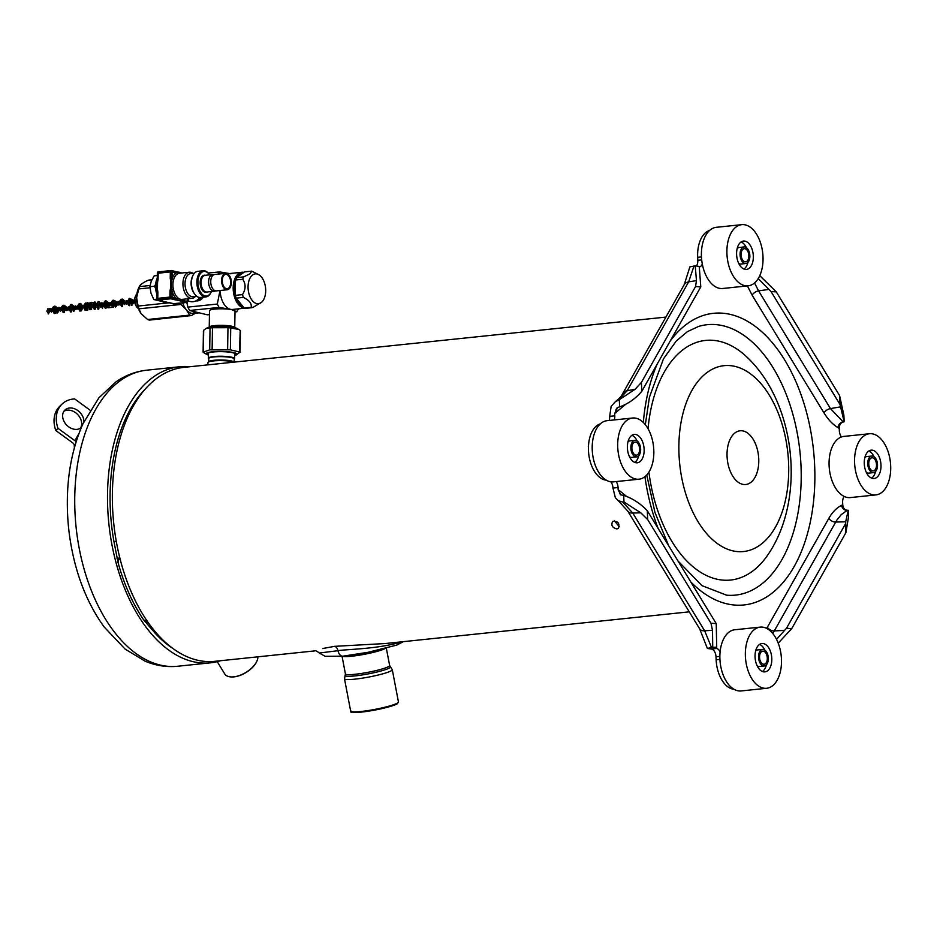 <?xml version="1.0" encoding="UTF-8"?>
<svg xmlns="http://www.w3.org/2000/svg" width="937" height="937" viewBox="0 0 937 937"><rect width="100%" height="100%" fill="white"/><g stroke="black" fill="none" stroke-linecap="round" stroke-linejoin="round"><path stroke-width="1.41" d="M204.805 270.887A13.13 7.637 84 0 0 203.235 270.77A13.13 7.637 84 0 0 196.899 283.279A13.13 7.637 84 0 0 204.395 296.771A13.13 7.637 84 0 0 205.964 296.888A13.13 7.637 84 0 0 210.977 292.391A13.13 7.637 84 0 1 205.964 296.888A13.13 7.637 84 0 1 204.395 296.771A13.13 7.637 84 0 1 196.899 283.279A13.13 7.637 84 0 1 203.235 270.77A13.13 7.637 84 0 1 204.805 270.887A13.13 7.637 84 0 1 209.08 274.131A13.13 7.637 84 0 0 204.805 270.887M205.402 271.554A12.38 7.203 84 0 0 197.93 282.002A12.38 7.203 84 0 0 205.004 295.975A12.38 7.203 84 0 0 211.223 291.84A12.38 7.203 84 0 0 211.34 291.571A12.38 7.203 84 0 1 211.223 291.84L210.977 292.391L211.223 291.84A12.38 7.203 84 0 1 205.004 295.975A12.38 7.203 84 0 1 197.93 282.002A12.38 7.203 84 0 1 205.402 271.554A12.38 7.203 84 0 1 209.431 274.623A12.38 7.203 84 0 0 205.402 271.554M209.595 274.857A12.38 7.203 84 0 0 209.431 274.623L209.08 274.131L209.431 274.623A12.38 7.203 84 0 1 209.595 274.857M205.074 292.25A8.609 5.001 -96 0 1 200.225 284.239A8.609 5.001 -96 0 1 203.376 275.466A8.609 5.001 -96 0 1 205.344 275.279A8.609 5.001 -96 0 1 205.402 275.291A8.609 5.001 -96 0 0 205.344 275.279A8.609 5.001 -96 0 0 203.376 275.466A8.609 5.001 -96 0 0 200.225 284.286A8.609 5.001 -96 0 0 205.133 292.262A8.609 5.001 -96 0 1 205.074 292.25M207.147 292.004A8.609 5.001 -96 0 1 205.133 292.262A8.609 5.001 -96 0 0 207.147 292.004L205.648 292.157A8.398 4.884 84 0 1 205.472 292.18A8.398 4.884 84 0 1 204.828 292.18A8.398 4.884 84 0 0 205.144 292.203L206.597 292.051A8.398 4.884 84 0 0 206.655 292.051L205.203 292.203A8.398 4.884 84 0 0 205.472 292.18L214.432 291.255A8.398 4.884 -96 0 1 208.775 284.016A8.398 4.884 -96 0 1 211.985 274.705A8.398 4.884 -96 0 1 212.687 274.541A8.398 4.884 -96 0 1 213.941 274.682M198.925 297.345A13.13 7.637 -96 0 1 194.662 294.089A13.13 7.637 -96 0 1 192.753 275.841A13.13 7.637 -96 0 1 197.777 271.343L203.235 270.77L197.777 271.343A13.13 7.637 -96 0 0 192.753 275.841A13.13 7.637 -96 0 0 194.662 294.089A13.13 7.637 -96 0 0 198.925 297.345A13.13 7.637 -96 0 0 200.495 297.451A13.13 7.637 -96 0 1 198.925 297.345M192.272 276.942A11.631 6.77 84 0 0 193.959 293.105L194.662 294.089L193.959 293.105A11.631 6.77 84 0 1 192.272 276.942L192.753 275.841L192.272 276.942M191.663 296.619A11.631 6.77 -96 0 1 185.034 284.672A11.631 6.77 -96 0 1 190.644 273.592L194.404 273.206L190.644 273.592A11.631 6.77 -96 0 0 185.022 283.501A11.631 6.77 -96 0 0 193.057 296.724A11.631 6.77 -96 0 1 191.663 296.619M190.843 272.339A13.13 7.637 84 0 0 189.274 272.222A13.13 7.637 84 0 0 182.949 284.743A13.13 7.637 84 0 0 190.434 298.235A13.13 7.637 84 0 0 192.003 298.341A13.13 7.637 84 0 0 195.376 296.479A13.13 7.637 -96 0 1 192.003 298.341A13.13 7.637 -96 0 1 182.926 283.407A13.13 7.637 -96 0 1 189.274 272.222A13.13 7.637 -96 0 1 192.963 273.346A13.13 7.637 84 0 0 190.843 272.339M181.989 299.383L192.003 298.341L181.989 299.383A13.13 7.637 -96 0 1 178.569 298.446L177.702 297.708A13.13 7.637 -96 0 1 173.427 289.275L173.087 287.636A13.13 7.637 -96 0 1 173.193 281.393L173.579 279.882L171.951 279.39A14.324 8.339 -96 0 1 176.87 272.515L177.093 272.503A14.254 8.292 -96 0 1 177.784 272.316A14.254 8.292 -96 0 1 179.389 272.269A14.254 8.292 -96 0 1 179.939 272.362A14.254 8.292 -96 0 1 181.228 272.843A14.254 8.292 -96 0 1 181.567 273.03M173.568 279.882A13.13 7.637 -96 0 1 178.077 273.581L178.967 273.311A13.13 7.637 -96 0 1 179.26 273.276L189.274 272.222L179.26 273.276M183.172 299.266L182.328 300.344A14.254 8.292 -96 0 1 181.637 300.531A14.254 8.292 -96 0 1 179.494 300.484A14.254 8.292 -96 0 1 177.351 299.489A14.254 8.292 -96 0 1 176.671 298.962L176.449 298.856A14.324 8.339 -96 0 1 171.787 289.638L171.752 289.24A14.254 8.292 -96 0 1 171.565 288.057A14.254 8.292 -96 0 1 171.342 284.391A14.254 8.292 -96 0 1 171.682 280.854A14.254 8.292 -96 0 1 171.904 279.765L172.08 271.343A0.902 0.714 -76.3 0 0 171.366 270.535L170.827 271.297L176.87 272.515L178.089 273.581M171.108 285.176L170.03 290.798L171.108 285.176M171.143 283.642L170.229 278.242L171.143 283.642M157.006 285.117L158.084 279.507L157.006 285.117M156.971 286.652L157.885 292.063L156.971 286.652M157.475 279.706L156.772 285.902L157.275 292.262L156.772 280.491A1.499 0.914 -177.5 0 0 157.229 280.233M179.728 300.613L182.012 301.515L179.728 300.613M178.815 300.39L174.54 299.699L178.815 300.39M164.678 301.866L162.394 300.964L164.678 301.866M165.591 302.089L169.878 302.78L165.591 302.089M193.034 301.714A11.631 9.265 103.7 0 1 190.469 301.55A11.631 9.265 103.7 0 0 193.034 301.714A11.631 9.265 103.7 0 0 199.874 297.474A11.631 9.265 103.7 0 1 193.034 301.714M187.95 298.762L188.56 298.915L188.138 300.426A10.084 6.137 140.8 0 1 187.88 300.461M196.149 300.754L196.149 300.754A9.522 7.59 -76.3 0 0 196.243 300.777A9.522 7.59 -76.3 0 0 196.383 300.8L196.383 300.8A9.522 7.59 -76.3 0 0 197.039 300.859L197.18 300.859A9.522 7.59 -76.3 0 0 197.836 300.836A9.522 7.59 -76.3 0 0 197.906 300.824A9.522 7.59 -76.3 0 0 197.976 300.812L196.618 300.484L197.976 300.812A9.522 7.59 -76.3 0 0 198.339 300.765M198.609 300.695L196.934 300.285L198.609 300.695M197.004 300.238L198.738 300.66L197.004 300.238M199.335 300.449L197.602 300.027A9.522 7.59 -76.3 0 0 197.73 299.981L199.464 300.39L197.73 299.981A9.522 7.59 -76.3 0 1 197.602 300.027L199.335 300.449M200.073 300.109L198.386 299.699A9.522 7.59 -76.3 0 0 198.515 299.629L200.19 300.039L198.515 299.629A9.522 7.59 -76.3 0 1 198.386 299.699L200.073 300.109M200.799 299.676L199.148 299.278A9.522 7.59 -76.3 0 0 199.276 299.196L200.916 299.594L199.276 299.196A9.522 7.59 -76.3 0 1 199.148 299.278L200.799 299.676M201.502 299.161L199.874 298.762A9.522 7.59 -76.3 0 0 199.991 298.669L201.619 299.055L199.991 298.669A9.522 7.59 -76.3 0 1 199.874 298.762L201.502 299.161M202.169 298.552L200.565 298.165A9.522 7.59 -76.3 0 0 200.67 298.048L202.287 298.446L200.67 298.048A9.522 7.59 -76.3 0 1 200.565 298.165L202.169 298.552M202.802 297.872L201.197 297.486A9.522 7.59 -76.3 0 0 201.303 297.369A9.522 7.59 -76.3 0 1 201.197 297.486L202.802 297.872M201.338 297.369L202.896 297.743L201.338 297.369M197.836 300.836L196.559 300.519L197.836 300.836M166.048 302.182L165.416 302.241A14.254 8.292 -96 0 1 161.223 300.882M156.994 294.593A14.254 8.292 -96 0 1 157.252 278.23M166.657 302.229L162.757 301.257M164.924 301.995L167.653 302.405M156.772 280.491L157.287 278.172M157.018 294.675L156.947 284.321M156.584 291.84L157.275 292.262M203.915 275.455A8.398 4.884 84 0 0 203.727 275.466A8.398 4.884 84 0 0 203.095 275.607A8.398 4.884 84 0 1 203.481 275.501L204.945 275.349A8.398 4.884 84 0 1 205.004 275.349L203.54 275.501A8.398 4.884 84 0 0 203.481 275.501M177.925 272.093L178.838 272.222M689.257 611.838L385.072 643.555L334.696 646.331A5.997 3.49 -96 0 1 337.952 650.7L319.318 653.019C316.753 651.039 315.219 650.337 314.703 650.899L214.573 661.346A147.788 85.97 -96 0 1 115.064 533.879A147.788 85.97 -96 0 1 171.74 370.185A147.788 85.97 -96 0 1 183.91 367.363L665.902 317.093M616.933 528.937C612.259 527.765 610.83 525.259 612.669 521.405C617.952 520.925 619.872 523.233 618.42 528.327L616.933 528.937M334.696 646.331L322.633 648.521M746.52 263.367A8.328 4.849 84 0 0 749.705 254.138A8.328 4.849 84 0 0 744.107 246.958A8.328 4.849 84 0 0 743.416 247.122A8.328 4.849 84 0 0 740.218 256.34A8.328 4.849 84 0 0 745.829 263.52A8.328 4.849 84 0 0 746.52 263.367M737.15 248.598A8.328 4.849 -96 0 1 738.555 247.626A8.328 4.849 -96 0 1 739.246 247.462L744.107 246.958M745.829 263.52L740.968 264.035A8.328 4.849 -96 0 1 738.696 263.356M746.192 261.669A6.582 3.83 -96 0 1 745.653 261.798A6.582 3.83 -96 0 1 741.214 256.117A6.582 3.83 -96 0 1 743.744 248.82A6.582 3.83 -96 0 1 744.283 248.692A6.582 3.83 -96 0 1 748.722 254.372A6.582 3.83 -96 0 1 746.192 261.669M874.186 472.447A8.328 4.849 84 0 0 877.372 463.229A8.328 4.849 84 0 0 871.773 456.05A8.328 4.849 84 0 0 871.082 456.202A8.328 4.849 84 0 0 867.885 465.431A8.328 4.849 84 0 0 873.495 472.611A8.328 4.849 84 0 0 874.186 472.447M864.816 457.678A8.328 4.849 -96 0 1 866.221 456.717A8.328 4.849 -96 0 1 866.912 456.553L871.773 456.05M873.495 472.611L868.646 473.115A8.328 4.849 -96 0 1 866.362 472.447M873.858 470.761A6.582 3.83 -96 0 1 873.319 470.878A6.582 3.83 -96 0 1 868.88 465.197A6.582 3.83 -96 0 1 871.41 457.9A6.582 3.83 -96 0 1 871.949 457.783A6.582 3.83 -96 0 1 876.388 463.464A6.582 3.83 -96 0 1 873.858 470.761M637.312 456.729A8.328 4.849 84 0 0 640.498 447.511A8.328 4.849 84 0 0 634.899 440.331A8.328 4.849 84 0 0 634.208 440.484A8.328 4.849 84 0 0 631.011 449.713A8.328 4.849 84 0 0 636.621 456.893A8.328 4.849 84 0 0 637.312 456.729M627.954 441.959A8.328 4.849 -96 0 1 629.359 440.999A8.328 4.849 -96 0 1 630.039 440.835L634.899 440.331M636.621 456.893L631.772 457.397A8.328 4.849 -96 0 1 629.488 456.729M636.984 455.031A6.582 3.83 -96 0 1 636.446 455.159A6.582 3.83 -96 0 1 632.006 449.479A6.582 3.83 -96 0 1 634.536 442.182A6.582 3.83 -96 0 1 635.075 442.065A6.582 3.83 -96 0 1 639.514 447.745A6.582 3.83 -96 0 1 636.984 455.031M764.979 665.82A8.328 4.849 84 0 0 768.164 656.603A8.328 4.849 84 0 0 762.566 649.411A8.328 4.849 84 0 0 761.875 649.575A8.328 4.849 84 0 0 758.689 658.793A8.328 4.849 84 0 0 764.287 665.984A8.328 4.849 84 0 0 764.979 665.82M755.62 651.051A8.328 4.849 -96 0 1 757.026 650.079A8.328 4.849 -96 0 1 757.705 649.927L762.566 649.411M764.287 665.984L759.438 666.488A8.328 4.849 -96 0 1 757.155 665.809M764.651 664.122A6.582 3.83 -96 0 1 764.112 664.251A6.582 3.83 -96 0 1 759.673 658.57A6.582 3.83 -96 0 1 762.203 651.274A6.582 3.83 -96 0 1 762.741 651.145A6.582 3.83 -96 0 1 767.18 656.825A6.582 3.83 -96 0 1 764.651 664.122M614.356 520.773L619.334 526.758M319.318 653.019L325.151 656.322L342.813 656.193A7.508 4.357 84 0 1 337.952 650.7C344.664 649.294 375.819 649.282 399.49 642.489L401.013 641.904M155.987 632.651A22.511 14.289 138.1 0 1 154.406 632.37A144.474 84.037 84 0 0 172.408 648.158M119.456 556.426L118.015 562.411A145.54 84.658 84 0 0 143.572 619.744L154.406 632.37M143.572 619.744L148.269 622.718M116.317 541.563A22.511 2.331 169.8 0 1 113.986 541.691L118.015 562.411M145.376 388.96A144.474 84.037 84 0 0 113.986 541.691M189.871 366.742A148.842 86.579 84 0 0 179.553 366.765A148.842 86.579 84 0 0 128.51 405.92A148.842 86.579 84 0 0 119.081 573.022A148.842 86.579 84 0 0 210.427 662.834A148.842 86.579 84 0 0 220.535 660.726M256.82 661.311A18.529 9.546 148.6 0 1 256.738 661.51A18.529 9.546 148.6 0 1 231.451 676.947A18.529 9.546 148.6 0 1 231.24 676.936M257.886 656.825A18.974 9.78 148.6 0 1 256.914 661.112A18.974 9.78 148.6 0 1 256.258 662.4A18.974 9.78 148.6 0 1 231.017 676.924A18.974 9.78 148.6 0 1 224.704 673.89L217.232 661.651M74.374 447.734L74.257 445.274A3.455 2.167 -150.5 0 0 72.676 442.838L55.787 430.505A30.007 22.921 45.9 0 1 59.745 406.307L61.971 404.152A30.007 22.921 -134.1 0 1 74.632 398.916L90.116 410.219M55.787 430.505L58.012 428.35A30.007 22.921 -134.1 0 1 61.971 404.152M63.903 411.273A12.005 9.171 -134.1 0 1 75.616 412.725A12.005 9.171 -134.1 0 1 80.371 428.268M81.273 427.612A12.005 9.171 -134.1 0 1 68.67 426.815A12.005 9.171 -134.1 0 1 64.899 410.066A12.005 9.171 -134.1 0 1 77.841 410.57A12.005 9.171 -134.1 0 1 83.885 421.779M58.012 428.35L74.901 440.683A8.257 5.2 29.5 0 1 76.131 441.714M618.022 400.509L635.099 389.265L641.4 382.413L641.81 391.303L700.782 286.874L695.547 286.535L696.46 280.62L695.231 265.827L689.878 266.881L684.221 284.661L622.73 393.54A12.005 7.555 -150.5 0 1 627.158 390.752L618.022 400.509L615.621 401.411C619.134 398.846 621.5 396.222 622.73 393.54M641.81 391.303L639.748 393.552C634.22 399.502 627.649 403.906 620.025 406.752L617.706 407.419L614.672 413.486L614.777 415.829L609.682 416.356L611.147 406.318L615.621 401.411M616.148 481.583A7.508 4.369 84 0 1 618.069 487.533L618.174 489.875L620.762 494.83L624.089 495.509C631.971 498.261 638.952 502.583 645.019 508.475L647.28 510.688L647.69 519.578L640.767 512.808L623.983 502.009L622.683 502.021L632.768 513.054L704.647 630.777L711.511 647.502L712.729 647.362L712.495 630.285L710.996 623.257L716.231 623.597L716.711 647.198L712.729 647.362M622.683 502.021L618.35 500.733L615.34 497.699L612.974 488.06A7.508 4.369 84 0 0 610.795 481.805M719.921 659.379L716.137 659.777L715.997 656.79A7.508 4.369 84 0 0 711.253 649.025L707.388 648.451A12.005 2.073 166.8 0 1 707.376 648.427L711.511 647.502M848.535 516.908L845.877 532.731L845.689 521.792L848.231 510.267L848.535 516.908M776.539 639.339L786.494 628.27L791.73 628.61L778.225 643.122M759.755 275.665L776.281 291.887L771.046 291.548L758.22 278.558M839.587 395.566L843.874 415.161L844.178 421.802L839.985 404.456L839.587 395.566L776.281 291.887M699.377 266.94A7.508 4.369 84 0 0 702.305 264.023A30.757 17.897 -96 0 0 722.661 288.491L748.159 285.832A30.757 17.897 84 0 0 750.689 285.246A30.757 17.897 84 0 0 762.484 251.186A30.757 17.897 84 0 0 741.776 224.657A30.757 17.897 84 0 0 739.246 225.243A30.757 17.897 84 0 0 727.452 259.303A30.757 17.897 84 0 0 748.159 285.832M696.507 265.909A7.508 4.369 84 0 0 697.807 260.31L697.667 257.324A28.508 16.585 84 0 1 709.614 230.443M772.814 633.541L836.706 520.304L841.25 514.612L847.306 510.278C844.647 510.009 843.136 508.17 842.738 504.774L842.632 502.431A7.508 4.369 84 0 1 844.214 496.446A30.757 17.897 -96 0 1 829.116 465.794A30.757 17.897 -96 0 1 841.485 436.958A7.508 4.369 84 0 1 839.341 430.727L839.236 428.385C839.318 424.941 840.653 422.798 843.253 421.99L830.463 408.591L758.583 290.868L754.519 282.974M768.715 289.439L758.583 290.868A5.704 2.94 -31.4 0 0 752.118 295.167L747.41 285.914M844.108 421.627L842.984 421.826A5.704 4.252 -58.9 0 0 837.901 427.588C832.712 424.426 828.074 419.518 823.998 412.889L752.118 295.167M843.253 421.99L844.178 421.802M771.046 291.548L839.985 404.456M847.306 510.278L848.231 510.267M845.689 521.792L835.675 522.05A5.704 3.584 29.5 0 1 828.835 518.337C832.325 512.211 836.542 507.901 841.473 505.406L842.738 504.774M766.7 628.411L828.835 518.337M845.467 523.842L786.494 628.27M791.73 628.61L845.877 532.731M716.137 659.777A28.508 16.585 84 0 0 733.952 689.257M760.235 627.111A30.757 17.897 84 0 0 757.705 627.696A30.757 17.897 84 0 0 745.911 661.756A30.757 17.897 84 0 0 766.618 688.285A30.757 17.897 84 0 0 769.148 687.699A30.757 17.897 84 0 0 780.943 653.639A30.757 17.897 84 0 0 760.235 627.111L734.749 629.769A30.757 17.897 -96 0 0 720.096 651.906A7.508 4.369 84 0 0 716.36 648.498L713.795 648.181L716.641 647.631M620.985 494.947A5.704 4.252 121.1 0 1 619.509 490.672L626.619 496.446M716.231 623.597L647.28 510.688M647.69 519.578L710.996 623.257M623.667 495.368L623.983 502.009M614.227 419.928A7.508 4.369 84 0 0 614.777 415.829M609.132 420.467A7.508 4.369 84 0 0 609.682 416.356M600.406 423.817A28.508 16.585 84 0 0 588.682 453.52A28.508 16.585 84 0 0 606.286 480.166M625.811 404.198L614.672 413.486M619.31 400.263L619.615 406.904M694.012 265.967L688.648 281.873L627.158 390.752L635.099 389.265M700.782 286.874L699.248 266.471L695.231 265.827M695.547 286.535L641.4 382.413M747.621 269.153A14.254 8.292 -96 0 1 746.449 269.423A14.254 8.292 -96 0 1 736.845 257.125A14.254 8.292 -96 0 1 742.315 241.336A14.254 8.292 -96 0 1 743.486 241.067A14.254 8.292 -96 0 1 753.079 253.365A14.254 8.292 -96 0 1 747.621 269.153M743.955 269.048A14.254 8.292 84 0 0 747.925 262.395M746.379 247.637A14.254 8.292 84 0 0 741.12 241.945M697.643 253.786L697.515 253.107A16.28 9.475 -96 0 1 697.725 252.006M697.702 252.404L697.515 253.107M741.776 224.657L716.29 227.316A30.757 17.897 84 0 0 702.305 264.023M875.287 478.233A14.254 8.292 -96 0 1 874.116 478.502A14.254 8.292 -96 0 1 864.511 466.216A14.254 8.292 -96 0 1 869.981 450.428A14.254 8.292 -96 0 1 871.152 450.158A14.254 8.292 -96 0 1 880.745 462.445A14.254 8.292 -96 0 1 875.287 478.233M871.621 478.128A14.254 8.292 84 0 0 875.591 471.487M874.045 456.717A14.254 8.292 84 0 0 868.786 451.037M869.442 433.737A30.757 17.897 84 0 0 866.912 434.323A30.757 17.897 84 0 0 855.118 468.395A30.757 17.897 84 0 0 875.826 494.923A30.757 17.897 84 0 0 878.356 494.338A30.757 17.897 84 0 0 890.15 460.266A30.757 17.897 84 0 0 869.442 433.737L843.956 436.396A30.757 17.897 84 0 0 841.485 436.958M844.214 496.446A30.757 17.897 84 0 0 850.327 497.582L875.826 494.923M766.079 671.606A14.254 8.292 -96 0 1 764.908 671.876A14.254 8.292 -96 0 1 755.304 659.578A14.254 8.292 -96 0 1 760.774 643.789A14.254 8.292 -96 0 1 761.945 643.52A14.254 8.292 -96 0 1 771.549 655.818A14.254 8.292 -96 0 1 766.079 671.606M762.413 671.501A14.254 8.292 84 0 0 766.384 664.848M764.838 650.091A14.254 8.292 84 0 0 759.591 644.398M720.096 651.906A30.757 17.897 84 0 0 741.132 690.944L766.618 688.285M638.413 462.515A14.254 8.292 -96 0 1 637.242 462.784A14.254 8.292 -96 0 1 627.638 450.498A14.254 8.292 -96 0 1 633.107 434.709A14.254 8.292 -96 0 1 634.279 434.428A14.254 8.292 -96 0 1 643.883 446.726A14.254 8.292 -96 0 1 638.413 462.515M634.747 462.409A14.254 8.292 84 0 0 638.718 455.769M637.172 440.999A14.254 8.292 84 0 0 631.925 435.318M588.436 447.16L588.307 446.469A16.28 9.475 -96 0 1 588.518 445.368M588.495 445.766L588.307 446.469M632.569 418.019L607.082 420.678A30.757 17.897 84 0 0 592.477 453.121A30.757 17.897 84 0 0 613.466 481.864L638.952 479.205A30.757 17.897 84 0 0 641.482 478.62A30.757 17.897 84 0 0 653.276 444.548A30.757 17.897 84 0 0 632.569 418.019A30.757 17.897 84 0 0 630.039 418.605A30.757 17.897 84 0 0 618.244 452.676A30.757 17.897 84 0 0 638.952 479.205M155.647 284.391L154.476 286.23L149.92 286.699L151.185 281.369L154.183 275.853L157.299 275.525M162.136 301.491L153.809 299.524L156.924 299.208M153.809 299.524L150.998 293.211L149.92 286.699M154.476 286.23L155.636 288.409M47.705 312.595L46.85 311.119L47.939 308.683L49.884 310.006L49.544 312.396L48.665 310.932L50.036 308.425L51.711 309.819L51.523 312.15L50.493 310.733L50.727 309.233L52.695 308.472L53.526 309.632L53.35 311.962L52.308 310.545L52.554 309.046L54.51 308.285L55.564 310.885L55.002 311.834L54.135 310.358L55.506 307.863L57.169 309.245L56.829 311.634L55.951 310.17L57.052 307.734L58.996 309.058L58.644 311.447L57.778 309.971L59.148 307.477L60.811 308.87L60.636 311.201L59.593 309.784L59.827 308.285L61.795 307.523L62.638 308.683L62.451 311.014L61.42 309.597L61.655 308.097L63.611 307.336L64.676 309.936L64.114 310.885L63.236 309.409L64.606 306.914L66.281 308.296L66.094 310.639L65.063 309.222L66.152 306.786L68.096 308.109L67.909 310.44L66.878 309.023L67.113 307.523L69.08 306.762L69.912 307.922L69.736 310.252L68.694 308.835L68.94 307.336L70.896 306.575L71.95 309.175L71.399 310.124L70.521 308.648L71.891 306.153L73.554 307.535L73.215 309.936L72.336 308.46L73.437 306.024L75.382 307.348L75.194 309.69L74.164 308.273L75.253 305.837L77.197 307.16L77.021 309.491L75.979 308.074L76.225 306.575L78.181 305.813L79.024 306.973L78.837 309.304L77.806 307.886L78.04 306.387L79.996 305.626L81.062 308.226L80.5 309.175L79.622 307.699L80.992 305.204L82.667 306.586L82.479 308.929L81.449 307.512L81.683 306.012L83.639 305.239L84.482 306.399L84.295 308.73L83.264 307.313L83.498 305.825L85.466 305.052L86.52 307.664L85.958 308.601L85.08 307.125L86.45 304.63L88.125 306.024L87.785 308.414L86.907 306.938L88.277 304.443L89.94 305.825L89.601 308.226L88.722 306.75L90.093 304.256L91.767 305.638L91.416 308.027L90.549 306.563L91.92 304.057L93.583 305.45L93.243 307.84L92.365 306.364L93.735 303.869L95.41 305.263L95.059 307.652L94.192 306.176L95.281 303.752L97.225 305.075L96.886 307.465L96.007 305.989L97.378 303.494L99.053 304.876L98.865 307.219L97.835 305.802L98.069 304.302L100.025 303.541L100.868 304.689L100.681 307.031L99.65 305.614L99.884 304.115L101.852 303.342L102.906 305.954L102.344 306.891L101.477 305.415L102.566 302.991L104.511 304.314L104.323 306.645L103.293 305.228L103.527 303.729L105.494 302.967L106.549 305.567L105.986 306.516L105.108 305.04L106.209 302.604L108.153 303.928L107.814 306.317L106.935 304.853L108.024 302.417L109.969 303.74L109.793 306.071L108.751 304.666L108.997 303.166L110.953 302.393L111.796 303.553L111.608 305.884L110.578 304.466L110.812 302.967L112.78 302.206L113.834 304.818L113.272 305.755L112.393 304.279L113.494 301.855L115.438 303.166L115.087 305.567L114.22 304.092L115.31 301.655L117.254 302.979L116.914 305.368L116.036 303.904L117.137 301.468L119.081 302.792L118.894 305.122L117.863 303.705L118.952 301.281L120.896 302.604L120.709 304.935L119.678 303.518L119.913 302.019L121.88 301.257L122.934 303.857L122.372 304.806L121.505 303.33L122.595 300.894L124.539 302.218L124.352 304.56L123.321 303.143L124.41 300.707L126.354 302.03L126.179 304.373L125.136 302.956L126.237 300.519L128.182 301.843L127.994 304.174L126.963 302.756L128.053 300.332L129.997 301.655L129.657 304.045L128.779 302.569L129.88 300.145L131.824 301.468L131.473 303.857L130.84 300.882L132.796 300.121L133.64 301.269L133.464 303.611L132.422 302.194L132.667 300.695L134.647 299.945M135.069 303.471L134.249 302.007L134.647 300.191M134.776 298.493L131.637 305.345L129.997 298.587L129.821 305.532L122.712 299.336L122.536 306.294L120.885 299.535L115.251 307.055L113.611 300.285L113.424 307.242L107.966 307.816L106.326 301.046L106.15 308.004L104.499 301.245L102.508 308.378L99.041 301.808L98.865 308.765L95.398 302.194L95.223 309.14L93.583 302.382L91.756 302.569L91.58 309.526L89.94 302.756L89.765 309.714L88.113 302.944L87.937 309.901L86.298 303.143L86.122 310.088L80.84 303.705L80.652 310.662L79.013 303.904L73.379 311.424L71.727 304.654L71.552 311.611L64.442 305.415L64.266 312.372L62.627 305.603L56.981 313.134L55.342 306.364L55.166 313.321L53.526 306.563L48.209 313.977L48.197 312.595M134.823 298.224L135.549 304.888M259.045 274.846A15.004 8.726 -96 0 1 265.558 287.905A15.004 8.726 -96 0 1 261.88 302.03A15.004 8.726 -96 0 1 261.072 302.698A15.004 8.726 -96 0 1 249.125 294.359A15.004 8.726 -96 0 1 252.674 274.928A15.004 8.726 -96 0 1 259.045 274.846L251.725 271.133L250.144 273.756L243.667 276.895L236.499 277.645L244.557 271.882L251.725 271.133L244.557 271.882M242.496 294.616L235.328 295.366L235.082 287.718L235.585 279.987L242.742 279.249C245.951 284.028 245.869 289.158 242.496 294.616L243.339 297.404C249.23 300.262 251.842 303.471 251.151 307.02L252.92 307.441L261.88 302.03M236.499 277.645L235.585 279.987M243.667 276.895L242.742 279.249M235.328 295.366L236.171 298.142L243.983 307.758L252.92 307.441M243.983 307.758L245.752 308.191M241.57 273.815A16.503 9.604 84 0 0 238.127 275.466M241.289 305.743A16.503 9.604 84 0 0 242.636 306.352M195.247 313.345L191.453 315.558L189.696 315.125L147.601 319.517L149.37 319.95M147.601 319.517L141.077 313.579L138.922 308.835L181.017 304.443L186.276 309.69L189.696 315.125M169.187 302.815L138.09 306.059L138.922 308.835M138.09 306.059L136.626 297.685L139.285 286.628C140.117 284.719 143.103 282.587 148.233 280.222L151.935 279.683M140.983 313.438A17.627 10.26 -96 0 1 140.89 313.298A17.627 10.26 -96 0 1 136.544 297.767A17.627 10.26 -96 0 1 138.325 288.795L139.285 286.628L150.072 285.504M191.453 315.558L149.077 320.126M181.017 304.443L180.209 303.143M192.823 311.681A18.002 10.471 84 0 0 197.684 313.087L193.678 313.508A18.002 10.471 -96 0 1 186.276 309.69A18.002 10.471 -96 0 1 182.715 302.885M187.33 301.679L187.353 301.503A0.902 0.714 103.7 0 1 186.604 302.464L186.721 302.464A18.002 10.471 84 0 0 186.803 302.745M197.684 313.087A18.002 10.471 84 0 0 198.269 313.005M197.426 312.794A17.709 10.295 -96 0 1 194.135 311.998M136.579 306.739A7.426 4.322 -96 0 1 136.474 306.586A7.426 4.322 -96 0 1 134.647 300.051A7.426 4.322 -96 0 1 135.396 296.268A7.426 4.322 -96 0 1 135.478 296.104M138.36 308.472A7.883 4.58 -96 0 1 136.685 306.891A7.883 4.58 -96 0 1 134.752 299.945A7.883 4.58 -96 0 1 135.549 295.94A7.883 4.58 -96 0 1 136.849 294.031M203.071 275.63L204.5 275.478A8.398 4.884 -96 0 1 204.5 275.478A8.398 4.884 -96 0 0 204.442 275.501L203.036 275.642M215.627 290.857A8.398 4.884 -96 0 1 215.147 291.079A8.398 4.884 -96 0 1 214.432 291.255M202.755 275.829L204.02 275.701A8.398 4.884 84 0 0 203.973 275.724L202.72 275.853M202.404 276.122L203.563 276.005A8.398 4.884 84 0 0 203.516 276.052L202.357 276.169M202.029 276.509L203.13 276.403A8.398 4.884 84 0 0 203.083 276.45L201.982 276.567M201.666 276.977L202.732 276.872A8.398 4.884 84 0 0 202.685 276.93L201.631 277.036M201.326 277.528L202.369 277.422A8.398 4.884 84 0 0 202.322 277.481L201.291 277.598M201.033 278.137L202.041 278.031A8.398 4.884 84 0 0 202.005 278.113L200.998 278.219M200.764 278.816L201.76 278.711A8.398 4.884 84 0 0 201.736 278.793L200.741 278.898M200.541 279.542L201.537 279.449A8.398 4.884 84 0 0 201.514 279.531L200.518 279.636M200.366 280.327L201.35 280.222A8.398 4.884 84 0 0 201.326 280.315L200.354 280.409M200.249 281.135L201.221 281.041A8.398 4.884 84 0 0 201.209 281.135L200.237 281.229L201.209 281.135M200.167 281.978L201.139 281.885A8.398 4.884 84 0 0 201.139 281.978L200.167 282.084M200.143 282.845L201.115 282.751A8.398 4.884 84 0 0 201.115 282.845L200.155 282.951M200.178 283.724L201.15 283.618A8.398 4.884 84 0 0 201.15 283.724L200.19 283.817L201.15 283.677M201.232 284.543L200.272 284.637L201.232 284.497A8.398 4.884 84 0 0 201.244 284.59L200.272 284.696M201.373 285.398L200.401 285.492L201.361 285.363A8.398 4.884 84 0 0 201.385 285.457L200.413 285.562M201.56 286.23L200.588 286.335L201.56 286.207A8.398 4.884 84 0 0 201.584 286.3L200.612 286.406M201.795 287.038L200.823 287.144L201.795 287.027A8.398 4.884 84 0 0 201.818 287.12L200.846 287.226M201.092 287.917L202.076 287.811A8.398 4.884 84 0 0 202.111 287.905L201.127 287.999M201.42 288.655L202.404 288.549A8.398 4.884 84 0 0 202.439 288.631L201.455 288.737M201.771 289.346L202.767 289.24A8.398 4.884 84 0 0 202.814 289.31L201.818 289.416M202.169 289.966L203.177 289.861A8.398 4.884 84 0 0 203.224 289.931L202.216 290.037M202.579 290.529L203.61 290.423A8.398 4.884 84 0 0 203.657 290.47L202.626 290.587M203.013 291.009L204.067 290.903A8.398 4.884 84 0 0 204.125 290.95L203.071 291.056M203.47 291.419L204.559 291.302A8.398 4.884 84 0 0 204.606 291.348L203.516 291.454M203.915 291.735L205.051 291.618A8.398 4.884 84 0 0 205.109 291.653L203.961 291.77M204.336 291.981L205.566 291.852A8.398 4.884 84 0 0 205.625 291.875L204.383 292.004M204.711 292.145L206.081 291.993A8.398 4.884 84 0 0 206.14 292.004L204.746 292.157M212.687 274.541L203.727 275.466A8.398 4.884 84 0 0 203.54 275.501M224.06 286.968A7.203 4.193 84 0 0 227.199 288.713A7.203 4.193 84 0 0 227.796 288.573A7.203 4.193 84 0 0 230.549 280.585A7.203 4.193 84 0 0 225.7 274.389A7.203 4.193 84 0 0 225.091 274.529A7.203 4.193 84 0 0 222.994 276.743M228.101 288.842A7.508 4.369 -96 0 1 224.13 287.062A7.508 4.369 -96 0 1 223.041 276.638A7.508 4.369 -96 0 1 230.197 277.727A7.508 4.369 -96 0 1 228.101 288.842M228.183 289.275A7.953 4.626 84 0 0 230.561 286.71A7.953 4.626 84 0 0 229.401 275.654A7.953 4.626 84 0 0 225.196 273.768A7.953 4.626 84 0 0 222.256 283.161A7.953 4.626 84 0 0 228.183 289.275M229.331 275.56A8.257 4.802 84 0 0 229.26 275.455A8.257 4.802 84 0 0 225.594 273.346A8.257 4.802 84 0 0 224.892 273.51A8.257 4.802 84 0 0 221.753 282.658A8.257 4.802 84 0 0 227.304 289.756A8.257 4.802 84 0 0 227.996 289.592A8.257 4.802 84 0 0 230.455 286.933A8.257 4.802 84 0 0 230.514 286.816M225.594 273.346L214.725 274.471A8.257 4.802 84 0 0 214.034 274.635A8.257 4.802 84 0 0 210.778 280.69A8.257 4.802 84 0 0 211.293 285.633A8.257 4.802 84 0 0 216.435 290.892L227.304 289.756M200.167 282.06L201.139 281.967M200.155 282.915L201.115 282.822M157.51 272.866L158.154 271.894L171.155 270.559M173.708 303.811L186.604 302.464L170.921 298.645A0.902 0.714 -76.3 0 0 171.658 297.685L170.405 297.638L170.921 298.645L157.803 300.016L157.088 299.208A0.902 0.714 -76.3 0 0 157.803 300.016L173.497 303.834A0.902 0.714 103.7 0 1 173.122 303.74M183.453 299.875A14.324 8.339 -96 0 1 182.551 300.332L187.353 301.503L187.365 300.824L187.154 301.445M167.266 302.346L173.298 303.811A0.902 0.902 0 0 0 173.603 303.834L186.978 302.3M177.69 297.708L176.449 298.844L171.658 297.685L171.787 289.638L173.427 289.275M208.459 354.608A14.055 2.319 0.9 0 1 207.709 353.366A14.055 2.319 0.9 0 1 221.6 351.656A14.055 2.319 0.9 0 1 235.433 353.811A14.055 2.319 0.9 0 1 235.55 353.952A14.055 2.319 0.9 0 1 234.648 355.029M234.637 355.51A15.379 2.542 -179.1 0 0 236.276 354.947L240.083 352.113L230.361 349.829L230.713 327.95L238.701 329.449L236.698 328.325A15.379 2.542 -179.1 0 0 222.01 326.287A15.379 2.542 -179.1 0 0 207.264 327.845L206.058 328.477L210.04 327.985L209.689 349.864L203.341 352.113L203.692 330.234L206.058 328.477M236.276 354.947A15.379 2.542 -179.1 0 0 236.862 353.952A15.379 2.542 -179.1 0 0 219.961 351.422A15.379 2.542 -179.1 0 0 206.269 353.999A15.379 2.542 -179.1 0 0 206.843 354.467A15.379 2.542 -179.1 0 0 208.447 355.088M203.657 352.617L206.843 354.467M230.361 349.829L209.689 349.864M240.188 330.679L239.521 352.054M238.701 329.449L239.872 330.175M230.713 327.95L227.972 327.704L227.621 349.583M212.113 349.618L212.465 327.727L227.972 327.704M212.465 327.727L210.04 327.985M209.443 314.551L208.201 314.68M238.572 308.823L236.651 311.716L235 311.88M235 311.951L236.85 311.752L231.65 309.643A12.755 2.108 -179.1 0 0 214.76 309.093A12.755 2.108 -179.1 0 0 209.501 310.709L209.244 327.2A12.755 2.108 0.9 0 1 214.503 325.619A12.755 2.108 0.9 0 1 227.691 325.643A12.755 2.108 0.9 0 1 234.742 327.61L235.011 311.119A12.755 2.108 -179.1 0 0 234.836 310.768M244.545 308.203L232.528 309.456A18.002 10.471 -96 0 1 232.528 309.456A18.002 10.471 -96 0 1 230.373 309.304L231.65 309.643M207.218 314.785L189.59 310.498L219.012 307.43L230.373 309.304A18.002 10.471 -96 0 1 220.09 290.505M220.019 290.517L217.302 304.045L187.868 307.113L186.814 302.452M187.868 307.113L189.59 310.498M195.88 300.882A9.733 7.754 -76.3 0 0 197.461 300.918A9.733 7.754 -76.3 0 0 198.129 300.812A9.733 7.754 -76.3 0 0 203.352 297.158M230.935 273.791L219.586 271.917L217.782 274.447M243.784 272.374A18.002 10.471 84 0 0 241.898 272.269A18.002 10.471 84 0 0 233.208 289.439A18.002 10.471 84 0 0 243.479 307.933A18.002 10.471 84 0 0 244.358 308.086M227.644 273.873A18.002 10.471 -96 0 1 228.792 273.639L241.898 272.269M219.012 307.43L217.302 304.045M208.19 273.042L219.586 271.917M243.878 307.652A17.709 10.295 -96 0 1 243.725 307.617A17.709 10.295 -96 0 1 233.606 288.291A17.709 10.295 -96 0 1 243.491 272.55M242.343 273.299A16.936 9.85 84 0 0 238.361 275.232A16.936 9.85 84 0 0 236.522 277.633M235.691 279.285A16.936 9.85 84 0 0 241.559 305.919A16.936 9.85 84 0 0 242.847 306.575M208.74 358.719L208.576 358.566A13.095 2.167 0.9 0 1 208.401 358.203A13.095 2.167 0.9 0 1 213.8 356.54A13.095 2.167 0.9 0 1 227.457 356.575A13.095 2.167 0.9 0 1 234.59 358.625A13.095 2.167 0.9 0 1 234.402 358.976L234.238 359.129M234.191 362.115L234.238 358.953A12.755 2.108 -179.1 0 0 227.293 356.974A12.755 2.108 -179.1 0 0 213.999 356.927A12.755 2.108 -179.1 0 0 208.74 358.543L208.682 361.729M207.885 364.868L207.92 362.631A13.505 2.225 0.9 0 1 208.119 362.268A13.505 2.225 0.9 0 1 213.484 360.921A13.505 2.225 0.9 0 1 233.817 362.162M208.119 362.268L208.869 361.553A12.755 2.108 0.9 0 1 213.941 360.288A12.755 2.108 0.9 0 1 234.016 361.963L234.168 362.127M351.293 655.139A25.135 2.952 -10.8 0 0 371.427 651.613M342.321 656.251A24.385 2.858 -10.8 0 0 383.526 648.919M158.084 279.507L158.189 273.206L170.323 271.941L170.229 278.242M170.03 290.798L169.925 297.088L157.791 298.353L157.885 292.063M175.676 298.071L172.021 297.181L172.115 291.044M162.394 300.964L158.646 300.051L170.78 298.786L174.54 299.699M182.012 301.515L185.772 302.428L173.626 303.693L169.878 302.78M186.967 301.175A2.998 2.389 103.7 0 1 188.56 298.915M172.326 278.16L172.42 272.023L176.074 272.913M399.771 642.032A5.997 4.826 -110 0 0 399.49 642.489A7.508 6.032 70 0 1 396.609 645.136L403.425 641.646M118.858 559.53A22.511 11.349 -161.8 0 1 117.02 558.347M67.991 521.066A141.311 82.21 84 0 0 69.432 534.875A242.742 242.742 0 0 1 67.991 521.066C65.414 484.687 70.404 452.266 82.936 423.817L98.947 397.745L115.919 381.921C125.382 375.327 135.666 371.415 146.781 370.185A148.842 86.579 84 0 0 95.738 409.328A148.842 86.579 84 0 0 86.309 576.442A148.842 86.579 84 0 0 177.655 666.254C166.528 667.343 155.659 665.633 145.036 661.135L125.171 649.154L104.124 626.947C85.981 601.695 74.421 570.996 69.432 534.875M74.901 440.683L78.931 433.538M617.858 407.349A5.704 4.533 -116.5 0 0 615.937 412.854M640.767 512.808L632.768 513.054A12.005 6.184 148.6 0 1 627.778 511.145L699.658 628.868A12.005 6.184 148.6 0 1 699.646 628.856L699.658 628.868A12.005 6.184 148.6 0 0 704.647 630.788L712.495 630.285M627.778 511.145L618.35 500.733M701.696 259.912L697.807 260.31M701.462 256.925L697.667 257.324M840.419 406.869L830.463 408.591A5.704 2.94 -31.4 0 0 823.998 412.889M839.236 428.385L837.901 427.588M848.184 510.384L847.048 510.407A5.704 4.533 63.5 0 1 841.473 505.406M784.363 630.39L774.185 630.929A5.704 3.584 29.5 0 1 767.356 627.216M719.862 656.392L715.997 656.79M716.36 648.498L711.253 649.025M618.174 489.875L619.509 490.672M618.069 487.533L612.974 488.06M744.142 484.534A27.009 15.706 -96 0 1 727.077 456.6A27.009 15.706 -96 0 1 741.671 430.762A27.009 15.706 -96 0 1 758.736 458.697A27.009 15.706 -96 0 1 744.142 484.534M729.525 365.571A93.431 54.358 -96 0 1 788.544 462.234A93.431 54.358 -96 0 1 738.051 551.635A93.431 54.358 -96 0 1 679.032 454.96A93.431 54.358 -96 0 1 729.525 365.571M648.053 428.713A120.463 70.076 -96 0 1 712.565 340.295A120.463 70.076 -96 0 1 746.438 356.61C796.286 403.097 806.382 500.007 767.216 555.793A120.463 70.076 -96 0 1 723.575 580.179A120.463 70.076 -96 0 1 648.908 472.107M645.324 424.672L649.423 397.229L663.466 358.848L676.28 340.986L687.371 331.675L698.533 326.451A135.935 79.071 -96 0 1 715.107 324.553A135.935 79.071 -96 0 1 800.971 465.185A135.935 79.071 -96 0 1 727.522 595.253A135.935 79.071 -96 0 1 726.562 595.171L701.93 585.637L677.966 560.935M670.178 341.08A146.605 85.279 -96 0 1 722.005 313.157A146.605 85.279 -96 0 1 814.616 464.834A146.605 85.279 -96 0 1 735.404 605.103A146.605 85.279 -96 0 1 690.768 581.912M658.137 528.468A146.605 85.279 -96 0 1 644.937 476.652M643.332 422.47A146.605 85.279 -96 0 1 657.153 364.13M696.46 280.62L688.648 281.873A12.005 7.555 -150.5 0 0 684.221 284.661M235.339 282.47A15.144 8.808 84 0 0 235.269 294.429L235.339 282.459M238.841 302.112L237.295 299.817A15.144 8.808 84 0 0 239.462 302.803A15.144 8.808 84 0 0 239.474 302.815L240.071 303.447M236.171 298.142L243.339 297.404M138.36 288.971L149.99 287.764M148.233 280.222L151.853 279.847M157.709 272.667L157.287 298.997L170.405 297.638L170.827 271.297L157.709 272.667M177.21 271.953L171.752 270.629M342.368 656.251A22.511 2.635 -10.8 0 0 359.457 655.162A22.511 2.635 -10.8 0 0 382.191 649.798A22.511 2.635 -10.8 0 0 382.296 649.763A22.511 2.635 -10.8 0 0 385.142 648.521M386.337 648.217L389.64 665.493A22.511 2.635 169.2 0 1 385.739 667.812A22.511 2.635 169.2 0 1 361.19 673.48A22.511 2.635 169.2 0 1 345.425 673.937L342.052 656.275M389.64 665.493L390.319 666.617A23.109 2.706 169.2 0 1 386.512 669.264L386.512 669.264A23.109 2.706 169.2 0 1 360.113 675.261A23.109 2.706 169.2 0 1 345.191 675.226L345.425 673.937M390.319 666.617L392.287 669.662A24.327 2.858 169.2 0 1 388.07 672.169A24.327 2.858 169.2 0 1 361.541 678.283A24.327 2.858 169.2 0 1 344.488 678.775L345.191 675.226M392.287 669.662L398.448 701.989A24.327 2.858 169.2 0 1 394.231 704.495A24.327 2.858 169.2 0 1 367.702 710.621A24.327 2.858 169.2 0 1 350.661 711.101L344.488 678.775M397.838 702.82A23.577 2.764 169.2 0 1 375.21 710A23.577 2.764 169.2 0 1 351.527 711.651M200.495 297.451L205.964 296.888L200.495 297.451M193.057 296.724L196.817 296.326L193.057 296.724M187.552 300.836L190.469 301.55L187.552 300.836M187.763 300.402L187.213 301.433M179.389 272.269L177.597 272.011M342.813 656.193L367.983 652.304L396.609 645.136M179.553 366.765L146.781 370.185M210.427 662.834L177.655 666.254M699.658 628.868L707.376 648.427M668.667 545.709L654.975 512.504L646.741 474.954M131.637 305.345L132.597 304.818M133.136 303.647L132.082 299.512L129.997 298.587C129.247 297.708 128.463 299.161 127.643 302.956C128.521 305.228 129.236 306.083 129.821 305.532M129.657 304.045L129.693 304.045C128.592 304.103 129.95 298.177 130.149 300.074C130.009 298.071 132.632 304.42 131.438 303.869M121.833 299.653L120.885 299.535M122.372 304.806L122.407 304.806C121.599 305.755 122.138 299.219 122.864 300.836M115.251 307.055L116.211 306.528M116.75 305.357L115.684 301.21L113.611 300.285C112.288 299.863 111.538 301.491 111.362 305.193L113.424 307.242M107.966 307.816L108.926 307.289M109.465 306.118L109.043 302.932L106.326 301.046C103.667 299.29 103.597 309.737 106.15 308.004L107.099 307.477M113.272 305.755L113.307 305.755C112.487 306.75 113.037 300.203 113.764 301.784C113.611 299.77 116.258 306.141 115.052 305.579M107.65 306.305L107.228 303.131L104.499 301.245M105.986 306.516L106.022 306.516C105.096 307.008 106.01 300.672 106.478 302.546C106.256 300.8 109.102 306.399 107.767 306.34L107.814 306.317M94.52 302.499L93.583 302.382M96.886 307.465L96.921 307.465C95.82 307.383 97.179 301.632 97.378 303.494M89.765 309.714L90.713 309.187M91.264 308.015L90.866 304.912L88.113 302.944C85.642 300.789 85.665 312.7 87.937 309.901M79.176 305.392C79.013 303.389 81.66 309.69 80.453 309.187L80.535 309.175C79.598 309.76 80.477 303.436 80.992 305.204M85.958 308.601L85.993 308.601C85.068 309.069 85.981 302.78 86.45 304.63M87.785 308.414L87.82 308.414C86.754 307.84 88.113 302.651 88.277 304.443C88.055 302.674 90.901 308.425 89.554 308.238L89.601 308.226M80.84 303.705C78.321 301.562 78.415 313.473 80.652 310.662C81.648 311.564 82.023 309.971 81.788 305.907L79.013 303.904M73.379 311.424L74.328 310.897M74.878 309.725L74.48 306.622L71.727 304.654C69.221 302.546 69.303 314.399 71.552 311.611M71.399 310.124L71.435 310.124C70.708 311.775 71.142 304.642 71.891 306.153C71.739 304.138 74.363 310.463 73.168 309.948M63.564 305.72L62.627 305.603M58.644 311.447L58.68 311.447C57.953 313.099 58.41 305.93 59.148 307.477M64.114 310.885L64.149 310.885C63.107 310.58 64.22 305.298 64.606 306.914M56.981 313.134L57.942 312.607M58.492 311.435L58.094 308.332L55.342 306.364C52.648 304.619 52.659 315.078 55.166 313.321L56.126 312.794M56.665 311.623L56.255 308.484L53.526 306.563M55.002 311.834L55.037 311.834C54.311 313.473 54.768 306.305 55.506 307.863C55.342 305.86 57.989 312.126 56.782 311.658L56.829 311.634M49.544 312.396L49.579 312.396C48.935 310.381 49.087 309.058 50.036 308.425M121.049 301.023L122.454 302.546M122.606 304.092L122.372 304.783M122.712 299.336C120.205 297.216 120.299 309.128 122.536 306.294M115.591 301.597L116.984 303.108M117.148 304.654L116.914 305.368M104.663 302.733C104.534 300.648 107.099 307.184 105.951 306.528M101.02 303.108C100.845 301.07 103.503 307.465 102.309 306.903M90.093 304.256C89.87 302.276 92.529 308.132 91.381 308.039M93.735 303.869C93.583 301.866 96.218 308.168 95.024 307.664M91.92 304.057C91.767 302.054 94.391 308.355 93.196 307.851L93.243 307.84M99.041 301.808C96.523 299.699 96.628 311.599 98.865 308.765M95.398 302.194C92.681 300.496 92.716 310.92 95.223 309.14M91.756 302.569C90.994 301.702 90.221 303.166 89.413 306.961L91.58 309.526M86.298 303.143C83.791 301.585 83.334 311.962 86.122 310.088M62.791 307.102L64.184 308.624M64.348 310.159L64.067 310.897M64.442 305.415C61.983 303.846 61.385 313.907 64.266 312.372M245.283 308.39L251.983 307.687M164.162 301.597L157.603 300.004A0.902 0.902 0 0 1 156.924 299.114L157.076 289.346M157.182 282.482L157.346 272.772A0.902 0.902 0 0 1 158.154 271.894L171.26 270.524A0.902 0.902 0 0 1 171.565 270.547L178.475 272.234M186.721 302.464A0.902 0.902 0 0 0 187.517 301.585L187.529 301.023M240.106 352.171L240.446 330.667M203.095 352.125L203.434 330.62M207.745 314.785L209.443 314.609M208.482 352.921L208.401 358.203M234.672 353.343L234.59 358.625M398.448 701.989L397.429 703.64C397.136 704.109 392.451 706.498 375.55 709.941C340.986 715.2 353.811 710.644 350.661 711.101"/></g></svg>
